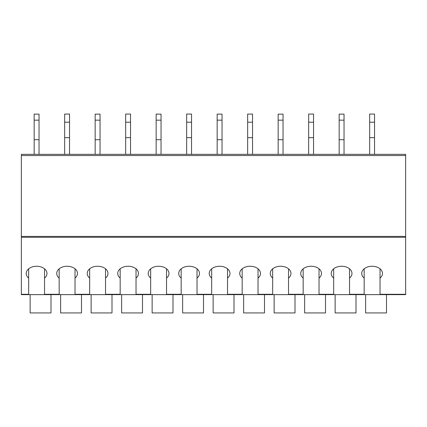 <?xml version="1.0" encoding="UTF-8"?>
<svg xmlns="http://www.w3.org/2000/svg" width="427" height="427" viewBox="0 0 427 427"><rect width="100%" height="100%" fill="white"/><g stroke="black" fill="none" stroke-linecap="round" stroke-linejoin="round"><path stroke-width="0.64" d="M405.65 237.289L21.35 237.289L21.35 154.339L405.65 154.339L405.65 294.635L380.03 294.635L405.65 294.635M21.35 237.289L21.35 294.635L28.668 294.635L21.35 294.635M50.994 294.635L59.172 294.635L44.531 294.635L50.994 294.635L50.994 312.938L30.136 312.938L30.136 294.635M81.498 294.635L89.67 294.635L75.029 294.635L81.498 294.635L81.498 312.938L60.634 312.938L60.634 294.635M111.997 294.635L120.168 294.635L105.528 294.635L111.997 294.635L111.997 312.938L91.132 312.938L91.132 294.635M142.495 294.635L150.672 294.635L136.032 294.635L142.495 294.635L142.495 312.938L121.636 312.938L121.636 294.635M172.994 294.635L181.171 294.635L166.53 294.635L172.994 294.635L172.994 312.938L152.135 312.938L152.135 294.635M203.498 294.635L211.669 294.635L197.028 294.635L203.498 294.635L203.498 312.938L182.633 312.938L182.633 294.635M233.996 294.635L242.168 294.635L227.532 294.635L233.996 294.635L233.996 312.938L213.132 312.938L213.132 294.635M264.494 294.635L272.672 294.635L258.031 294.635L264.494 294.635L264.494 312.938L243.636 312.938L243.636 294.635M294.998 294.635L303.17 294.635L288.529 294.635L294.998 294.635L294.998 312.938L274.134 312.938L274.134 294.635M325.497 294.635L333.668 294.635L319.028 294.635L325.497 294.635L325.497 312.938L304.632 312.938L304.632 294.635M355.995 294.635L364.172 294.635L349.532 294.635L355.995 294.635L355.995 312.938L335.136 312.938L335.136 294.635M59.172 294.294L59.172 294.635L75.029 294.635L75.029 278.094A10.371 7.2 180 0 0 77.468 273.456A10.371 7.2 180 0 0 67.098 266.251A10.371 7.2 180 0 0 56.732 273.456A10.371 7.2 180 0 0 59.172 278.094L59.172 294.294L44.531 294.294L44.531 268.813M89.67 294.294L89.67 294.635L105.528 294.635L105.528 278.094A10.371 7.2 180 0 0 107.972 273.456A10.371 7.2 180 0 0 97.602 266.251A10.371 7.2 180 0 0 87.231 273.456A10.371 7.2 180 0 0 89.67 278.094L89.67 294.294L75.029 294.294M120.168 294.294L120.168 294.635L136.032 294.635L136.032 278.094A10.371 7.2 180 0 0 138.471 273.456A10.371 7.2 180 0 0 128.1 266.251A10.371 7.2 180 0 0 117.729 273.456A10.371 7.2 180 0 0 120.168 278.094L120.168 294.294L105.528 294.294M150.672 294.294L150.672 294.635L166.53 294.635L166.53 278.094A10.371 7.2 180 0 0 168.969 273.456A10.371 7.2 180 0 0 158.598 266.251A10.371 7.2 180 0 0 148.228 273.456A10.371 7.2 180 0 0 150.672 278.094L150.672 294.294L136.032 294.294M181.171 294.294L181.171 294.635L197.028 294.635L197.028 278.094A10.371 7.2 180 0 0 199.468 273.456A10.371 7.2 180 0 0 189.102 266.251A10.371 7.2 180 0 0 178.732 273.456A10.371 7.2 180 0 0 181.171 278.094L181.171 294.294L166.53 294.294M211.669 294.294L211.669 294.635L227.532 294.635L227.532 278.094A10.371 7.2 180 0 0 229.972 273.456A10.371 7.2 180 0 0 219.601 266.251A10.371 7.2 180 0 0 209.23 273.456A10.371 7.2 180 0 0 211.669 278.094L211.669 294.294L197.028 294.294M242.168 294.294L242.168 294.635L258.031 294.635L258.031 278.094A10.371 7.2 180 0 0 260.47 273.456A10.371 7.2 180 0 0 250.099 266.251A10.371 7.2 180 0 0 239.728 273.456A10.371 7.2 180 0 0 242.168 278.094L242.168 294.294L227.532 294.294M272.672 294.294L272.672 294.635L288.529 294.635L288.529 278.094A10.371 7.2 180 0 0 290.968 273.456A10.371 7.2 180 0 0 280.598 266.251A10.371 7.2 180 0 0 270.232 273.456A10.371 7.2 180 0 0 272.672 278.094L272.672 294.294L258.031 294.294M303.17 294.294L303.17 294.635L319.028 294.635L319.028 278.094A10.371 7.2 180 0 0 321.472 273.456A10.371 7.2 180 0 0 311.102 266.251A10.371 7.2 180 0 0 300.731 273.456A10.371 7.2 180 0 0 303.17 278.094L303.17 294.294L288.529 294.294M333.668 294.294L333.668 294.635L349.532 294.635L349.532 278.094A10.371 7.2 180 0 0 351.971 273.456A10.371 7.2 180 0 0 341.6 266.251A10.371 7.2 180 0 0 331.229 273.456A10.371 7.2 180 0 0 333.668 278.094L333.668 294.294L319.028 294.294M364.172 278.094L364.172 294.635L380.03 294.635L380.03 278.094A10.371 7.2 180 0 0 382.469 273.456A10.371 7.2 180 0 0 372.098 266.251A10.371 7.2 180 0 0 361.728 273.456A10.371 7.2 180 0 0 364.172 278.094L364.172 268.813M28.668 268.813L28.668 294.635L44.531 294.635L44.531 294.294M365.635 294.635L365.635 312.938L386.494 312.938L386.494 294.635M44.531 278.094A10.371 7.2 180 0 0 46.97 273.456A10.371 7.2 180 0 0 36.599 266.251A10.371 7.2 180 0 0 26.228 273.456A10.371 7.2 180 0 0 28.668 278.094M380.03 268.813L380.03 278.094M349.532 278.094L349.532 268.813M333.668 268.813L333.668 278.094M319.028 278.094L319.028 268.813M303.17 268.813L303.17 278.094M288.529 278.094L288.529 268.813M272.672 268.813L272.672 278.094M258.031 278.094L258.031 268.813M242.168 268.813L242.168 278.094M227.532 278.094L227.532 268.813M211.669 268.813L211.669 278.094M197.028 278.094L197.028 268.813M181.171 268.813L181.171 278.094M166.53 278.094L166.53 268.813M150.672 268.813L150.672 278.094M136.032 278.094L136.032 268.813M120.168 268.813L120.168 278.094M105.528 278.094L105.528 268.813M89.67 268.813L89.67 278.094M75.029 278.094L75.029 268.813M59.172 268.813L59.172 278.094M369.659 122.202L374.538 122.202L374.538 114.062L369.659 114.062L369.659 154.339M374.538 122.202L374.538 154.339M369.659 137.675L374.538 137.675M308.662 122.202L313.541 122.202L313.541 114.062L308.662 114.062L308.662 154.339M313.541 122.202L313.541 154.339M308.662 137.675L313.541 137.675M247.66 122.202L252.538 122.202L252.538 114.062L247.66 114.062L247.66 154.339M252.538 122.202L252.538 154.339M247.66 137.675L252.538 137.675M186.658 122.202L191.542 122.202L191.542 114.062L186.658 114.062L186.658 154.339M191.542 122.202L191.542 154.339M186.658 137.675L191.542 137.675M125.661 122.202L130.539 122.202L130.539 114.062L125.661 114.062L125.661 154.339M130.539 122.202L130.539 154.339M125.661 137.675L130.539 137.675M64.658 122.202L69.542 122.202L69.542 114.062L64.658 114.062L64.658 154.339M69.542 122.202L69.542 154.339M64.658 137.675L69.542 137.675M339.161 120.163L344.039 120.163L344.039 114.126L339.161 114.126L339.161 154.339M344.039 120.163L344.039 154.339M339.161 139.714L344.039 139.714M278.158 120.163L283.042 120.163L283.042 114.126L278.158 114.126L278.158 154.339M283.042 120.163L283.042 154.339M278.158 139.714L283.042 139.714M217.162 120.163L222.04 120.163L222.04 114.126L217.162 114.126L217.162 154.339M222.04 120.163L222.04 154.339M217.162 139.714L222.04 139.714M156.159 120.163L161.038 120.163L161.038 114.126L156.159 114.126L156.159 154.339M161.038 120.163L161.038 154.339M156.159 139.714L161.038 139.714M95.162 120.163L100.041 120.163L100.041 114.126L95.162 114.126L95.162 154.339M100.041 120.163L100.041 154.339M95.162 139.714L100.041 139.714M34.16 120.163L39.038 120.163L39.038 114.126L34.16 114.126L34.16 154.339M39.038 120.163L39.038 154.339M34.16 139.714L39.038 139.714M405.65 236.414L21.35 236.414M405.65 155.556L21.35 155.556M28.668 294.294L21.35 294.294M405.65 294.294L380.03 294.294M364.172 294.294L349.532 294.294"/></g></svg>
